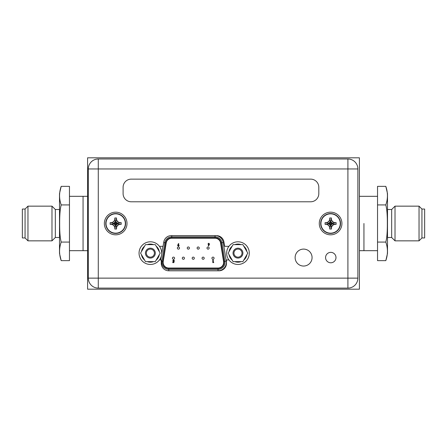 <?xml version="1.0" encoding="UTF-8"?>
<svg xmlns="http://www.w3.org/2000/svg" width="447" height="447" viewBox="0 0 447 447"><rect width="100%" height="100%" fill="white"/><g stroke="black" fill="none" stroke-linecap="round" stroke-linejoin="round"><path stroke-width="0.67" d="M87.59 157.808L87.59 289.192L359.41 289.192L359.41 157.808L87.59 157.808M363.942 223.5L363.942 250.683L363.942 223.5M69.464 250.683L83.058 250.683L83.058 196.317L83.058 250.683L87.59 250.683M25.066 237.949L25.066 209.051L22.35 209.051L22.35 237.949L25.066 237.949L27.965 240.849L51.981 240.849L51.981 206.151L27.965 206.151L27.965 240.849M69.464 242.073L69.464 260.64L61.194 260.64C59.026 254.444 59.026 248.253 61.194 242.073L69.464 242.073L69.464 186.36L61.194 186.36L59.501 193.601L59.501 253.399L61.194 260.64M61.194 242.073C60.127 238.167 59.613 231.976 59.658 223.5C59.619 214.962 60.133 208.771 61.194 204.927L69.464 204.927M61.194 204.927C59.026 198.747 59.026 192.556 61.194 186.36M51.981 206.151L55.333 209.503L55.333 237.497L59.501 237.497M421.934 209.051L421.934 237.949L424.65 237.949L424.65 209.051L421.934 209.051L419.035 206.151L395.019 206.151L395.019 240.849L391.667 237.497L391.667 209.503L395.019 206.151M421.934 237.949L419.035 240.849L419.035 206.151M377.536 204.927L377.536 186.36L385.806 186.36C387.974 192.556 387.974 198.747 385.806 204.927L377.536 204.927L377.536 260.64L385.806 260.64L387.499 253.399L387.499 193.601L387.499 209.503L391.667 209.503M385.806 204.927C386.873 208.833 387.387 215.024 387.342 223.5C387.381 232.038 386.867 238.229 385.806 242.073L377.536 242.073M385.806 242.073C387.974 248.253 387.974 254.444 385.806 260.64M391.667 237.497L387.499 237.497L387.499 253.399M357.874 278.135L357.874 168.955A9.968 9.968 0 0 0 347.906 158.987L98.279 158.987A9.968 9.968 0 0 0 88.31 168.955L88.31 278.135A9.968 9.968 0 0 0 98.279 288.103L347.906 288.103A9.968 9.968 0 0 0 357.874 278.135L347.906 278.135L347.906 288.103A9.968 9.968 0 0 0 357.874 278.135M347.906 158.987L347.906 168.955L357.874 168.955A9.968 9.968 0 0 0 347.906 158.987M335.988 257.567A5.208 5.208 0 0 1 330.78 262.78A5.208 5.208 0 0 1 325.572 257.567A5.208 5.208 0 0 1 330.78 252.359A5.208 5.208 0 0 1 335.988 257.567M312.067 257.567A8.471 8.471 0 0 0 303.597 249.096A8.471 8.471 0 0 0 295.126 257.567A8.471 8.471 0 0 0 303.597 266.043A8.471 8.471 0 0 0 312.067 257.567M159.439 259.925L161.25 259.925L161.25 263.277A7.521 7.521 0 0 0 168.77 270.798L218.969 270.798A7.521 7.521 0 0 0 226.489 263.277L226.489 259.925L228.909 259.925M228.909 246.331L224.707 246.331L223.913 241.855A7.521 7.521 0 0 0 216.51 235.642L171.235 235.642A7.521 7.521 0 0 0 163.825 241.855L163.038 246.331L159.439 246.331M98.279 288.103L98.279 278.135L347.906 278.135L347.906 168.955L98.279 168.955L98.279 158.987A9.968 9.968 0 0 0 88.31 168.955L98.279 168.955L98.279 278.135L88.31 278.135M123.098 187.282L123.098 193.624A8.152 8.152 0 0 0 131.256 201.781L310.659 201.781A8.152 8.152 0 0 0 318.812 193.624L318.812 187.282A8.152 8.152 0 0 0 310.659 179.13L131.256 179.13A8.152 8.152 0 0 0 123.098 187.282M145.476 261.624L140.57 253.131L145.476 244.632L155.282 244.632L160.188 253.131L155.282 261.624L145.476 261.624M145.443 253.131A4.939 4.939 0 0 1 150.382 248.191A4.939 4.939 0 0 1 155.316 253.131A4.939 4.939 0 0 1 150.382 258.064A4.939 4.939 0 0 1 145.443 253.131M144.599 260.109A9.063 9.063 0 0 1 141.448 254.645M141.448 251.611A9.063 9.063 0 0 1 144.599 246.152M147.225 244.632A9.063 9.063 0 0 1 153.533 244.632M156.159 246.152A9.063 9.063 0 0 1 159.311 251.611M159.311 254.645A9.063 9.063 0 0 1 156.159 260.109M153.533 261.624A9.063 9.063 0 0 1 147.225 261.624M146.348 253.131A4.034 4.034 0 0 1 150.382 249.096A4.034 4.034 0 0 1 154.411 253.131A4.034 4.034 0 0 1 150.382 257.159A4.034 4.034 0 0 1 146.348 253.131M214.096 258.204A1.09 1.09 0 0 0 213.007 257.114A1.09 1.09 0 0 0 211.923 258.204A1.09 1.09 0 0 0 213.007 259.288A1.09 1.09 0 0 0 214.096 258.204M163.216 261.523A5.615 5.615 0 0 0 163.149 262.417A5.615 5.615 0 0 1 163.216 261.523L166.206 242.95A5.615 5.615 0 0 1 171.754 238.223L215.029 238.223A5.615 5.615 0 0 1 220.572 242.95L223.561 261.523A5.615 5.615 0 0 1 218.019 268.032L168.765 268.032A5.615 5.615 0 0 1 163.149 262.417M163.703 242.548L164.865 242.732L161.875 261.305A6.979 6.979 0 0 0 168.765 269.396L218.019 269.396A6.979 6.979 0 0 0 224.902 261.305L221.913 242.732A6.979 6.979 0 0 0 215.029 236.865L171.754 236.865A6.979 6.979 0 0 0 164.865 242.732L165.759 242.877L162.769 261.45A6.068 6.068 0 0 0 168.765 268.485L218.019 268.485A6.068 6.068 0 0 0 224.008 261.45L221.019 242.877A6.068 6.068 0 0 0 215.029 237.77L171.754 237.77A6.068 6.068 0 0 0 165.759 242.877M178.448 243.576L177.61 245.453L178.398 246.252L179.174 245.459L178.409 244.654L178.85 243.783L178.448 243.576M178.068 245.431L178.387 245.079L178.716 245.437L178.387 245.794L178.068 245.431M173.872 262.613L174.174 261.204L173.14 260.875L173.509 260.461L174.38 260.69L173.537 260.009L172.682 260.892L173.609 261.707L173.514 262.188L172.715 262.188L172.715 262.613L173.872 262.613M213.51 262.613L213.783 262.188L213.264 262.188L213.264 260.07L212.806 260.07L212.806 262.613L213.51 262.613M189.405 248.057A1.09 1.09 0 0 0 188.316 246.967A1.09 1.09 0 0 0 187.232 248.057A1.09 1.09 0 0 0 188.316 249.141A1.09 1.09 0 0 0 189.405 248.057M209.157 248.057A1.09 1.09 0 0 0 208.067 246.967A1.09 1.09 0 0 0 206.983 248.057A1.09 1.09 0 0 0 208.067 249.141A1.09 1.09 0 0 0 209.157 248.057M184.466 258.204A1.09 1.09 0 0 0 183.376 257.114A1.09 1.09 0 0 0 182.292 258.204A1.09 1.09 0 0 0 183.376 259.288A1.09 1.09 0 0 0 184.466 258.204M204.218 258.204A1.09 1.09 0 0 0 203.134 257.114A1.09 1.09 0 0 0 202.044 258.204A1.09 1.09 0 0 0 203.134 259.288A1.09 1.09 0 0 0 204.218 258.204M194.344 258.204A1.09 1.09 0 0 0 193.255 257.114A1.09 1.09 0 0 0 192.165 258.204A1.09 1.09 0 0 0 193.255 259.288A1.09 1.09 0 0 0 194.344 258.204M174.587 258.204A1.09 1.09 0 0 0 173.503 257.114A1.09 1.09 0 0 0 172.413 258.204A1.09 1.09 0 0 0 173.503 259.288A1.09 1.09 0 0 0 174.587 258.204M199.278 248.057A1.09 1.09 0 0 0 198.194 246.967A1.09 1.09 0 0 0 197.105 248.057A1.09 1.09 0 0 0 198.194 249.141A1.09 1.09 0 0 0 199.278 248.057M179.526 248.057A1.09 1.09 0 0 0 178.442 246.967A1.09 1.09 0 0 0 177.353 248.057A1.09 1.09 0 0 0 178.442 249.141A1.09 1.09 0 0 0 179.526 248.057M208.682 245.895L209.52 244.017L208.732 243.224L207.956 244.012L208.721 244.816L208.28 245.688L208.682 245.895M209.067 244.04L208.743 244.397L208.414 244.04L208.743 243.676L209.067 244.04M139.051 253.131A11.326 11.326 0 0 1 150.382 241.805A11.326 11.326 0 0 1 161.708 253.131A11.326 11.326 0 0 1 150.382 264.456A11.326 11.326 0 0 1 139.051 253.131M226.646 253.131A11.326 11.326 0 0 1 237.972 241.805A11.326 11.326 0 0 1 249.297 253.131A11.326 11.326 0 0 1 237.972 264.456A11.326 11.326 0 0 1 226.646 253.131M233.066 261.624L228.16 253.131L233.066 244.632L242.872 244.632L247.778 253.131L242.872 261.624L233.066 261.624M233.032 253.131A4.939 4.939 0 0 1 237.972 248.191A4.939 4.939 0 0 1 242.905 253.131A4.939 4.939 0 0 1 237.972 258.064A4.939 4.939 0 0 1 233.032 253.131M232.189 260.109A9.063 9.063 0 0 1 229.037 254.645M229.037 251.611A9.063 9.063 0 0 1 232.189 246.152M234.815 244.632A9.063 9.063 0 0 1 241.123 244.632M243.749 246.152A9.063 9.063 0 0 1 246.9 251.611M246.9 254.645A9.063 9.063 0 0 1 243.749 260.109M241.123 261.624A9.063 9.063 0 0 1 234.815 261.624M233.937 253.131A4.034 4.034 0 0 1 237.972 249.096A4.034 4.034 0 0 1 242 253.131A4.034 4.034 0 0 1 237.972 257.159A4.034 4.034 0 0 1 233.937 253.131M125.596 223.5A9.923 9.923 0 0 0 115.678 213.577A9.923 9.923 0 0 0 105.755 223.5A9.923 9.923 0 0 0 115.678 233.423A9.923 9.923 0 0 0 125.596 223.5A9.923 9.923 0 0 1 115.678 233.423A9.923 9.923 0 0 1 105.755 223.5A9.923 9.923 0 0 1 115.678 213.577A9.923 9.923 0 0 1 125.596 223.5M116.538 218.795L116.538 219.695L117.617 221.561L119.483 222.64L121.187 222.64L121.187 224.36L119.483 224.36L117.617 225.439L116.538 227.305L116.533 229.015L114.818 229.015L114.818 227.305L113.739 225.439L111.873 224.36L110.163 224.36L110.163 222.64L114.98 223.344L114.667 223.656L115.32 223.852L115.522 224.506L116.684 223.344L116.03 223.148L115.834 222.494L114.98 223.344M113.739 225.439L115.32 223.852M114.818 228.205L115.522 224.193M121.187 222.64L116.684 223.344M116.371 223.344L120.383 222.64M117.617 221.561L116.03 223.148M110.973 222.64L111.873 222.64L113.739 221.561L114.818 219.695L114.818 217.985L116.533 217.985L115.834 222.807M116.533 217.985L115.834 222.494M114.818 217.985L115.522 222.494M115.522 222.807L114.818 218.795M113.739 221.561L115.32 223.148M110.163 222.64L114.667 223.344M110.163 224.36L114.667 223.656M111.873 224.36L114.98 223.656M121.187 224.36L116.684 223.656M119.483 224.36L116.371 223.656M117.617 225.439L116.03 223.852M116.538 227.305L115.834 224.193M116.533 229.015L115.834 224.506M114.818 229.015L115.522 224.506M127.004 223.5A11.326 11.326 0 0 1 115.678 234.826A11.326 11.326 0 0 1 104.352 223.5A11.326 11.326 0 0 1 115.678 212.174A11.326 11.326 0 0 1 127.004 223.5M340.519 223.5A9.923 9.923 0 0 0 330.601 213.577A9.923 9.923 0 0 0 320.678 223.5A9.923 9.923 0 0 0 330.601 233.423A9.923 9.923 0 0 0 340.519 223.5A9.923 9.923 0 0 1 330.601 233.423A9.923 9.923 0 0 1 320.678 223.5A9.923 9.923 0 0 1 330.601 213.577A9.923 9.923 0 0 1 340.519 223.5M331.462 218.795L331.462 219.695L332.54 221.561L334.406 222.64L336.11 222.64L336.11 224.36L334.406 224.36L332.54 225.439L331.462 227.305L331.456 229.015L329.741 229.015L329.741 227.305L328.662 225.439L326.791 224.36L325.086 224.36L325.086 222.64L329.903 223.344L329.59 223.656L330.244 223.852L330.439 224.506L331.607 223.344L330.953 223.148L330.758 222.494L329.903 223.344M328.662 225.439L330.244 223.852M329.741 228.205L330.439 224.193M336.11 222.64L331.607 223.344M331.294 223.344L335.306 222.64M332.54 221.561L330.953 223.148M325.891 222.64L326.791 222.64L328.662 221.561L329.741 219.695L329.741 217.985L331.456 217.985L330.758 222.807M331.456 217.985L330.758 222.494M329.741 217.985L330.439 222.494M330.439 222.807L329.741 218.795M328.662 221.561L330.244 223.148M325.086 222.64L329.59 223.344M325.086 224.36L329.59 223.656M326.791 224.36L329.903 223.656M336.11 224.36L331.607 223.656M334.406 224.36L331.294 223.656M332.54 225.439L330.953 223.852M331.462 227.305L330.758 224.193M331.456 229.015L330.758 224.506M329.741 229.015L330.439 224.506M341.927 223.5A11.326 11.326 0 0 1 330.601 234.826A11.326 11.326 0 0 1 319.275 223.5A11.326 11.326 0 0 1 330.601 212.174A11.326 11.326 0 0 1 341.927 223.5M162.769 261.45L161.875 261.305A6.979 6.979 0 0 0 168.765 269.396L168.765 268.485M171.754 237.77L171.754 235.642M215.029 235.642L215.029 237.77M221.019 242.877L223.254 242.514L226.249 261.093L224.008 261.45M224.992 262.417A6.979 6.979 0 0 0 224.902 261.305M218.019 268.485L218.019 270.753A8.337 8.337 0 0 0 226.249 261.093M216.527 235.642A8.337 8.337 0 0 1 223.254 242.514M168.765 269.396L168.765 270.753L218.019 270.753M168.765 270.753A8.337 8.337 0 0 1 166.306 270.379M164.965 239.005A8.337 8.337 0 0 1 168.826 236.038M160.724 259.925L161.389 255.796M161.669 254.052L162.909 246.331M216.868 238.223L215.029 238.223M171.754 238.223L170.095 238.223M161.875 261.305L161.25 261.204M125.339 223.5A9.666 9.666 0 0 0 115.678 213.834A9.666 9.666 0 0 0 106.012 223.5A9.666 9.666 0 0 0 115.678 233.166A9.666 9.666 0 0 0 125.339 223.5M340.262 223.5A9.666 9.666 0 0 0 330.601 213.834A9.666 9.666 0 0 0 320.935 223.5A9.666 9.666 0 0 0 330.601 233.166A9.666 9.666 0 0 0 340.262 223.5M359.41 250.683L377.536 250.683M359.41 196.317L377.536 196.317M69.464 196.317L87.59 196.317M25.066 209.051L27.965 206.151M55.333 237.497L51.981 240.849M55.333 209.503L59.501 209.503M385.806 186.36L387.499 193.601M419.035 240.849L395.019 240.849"/></g></svg>
